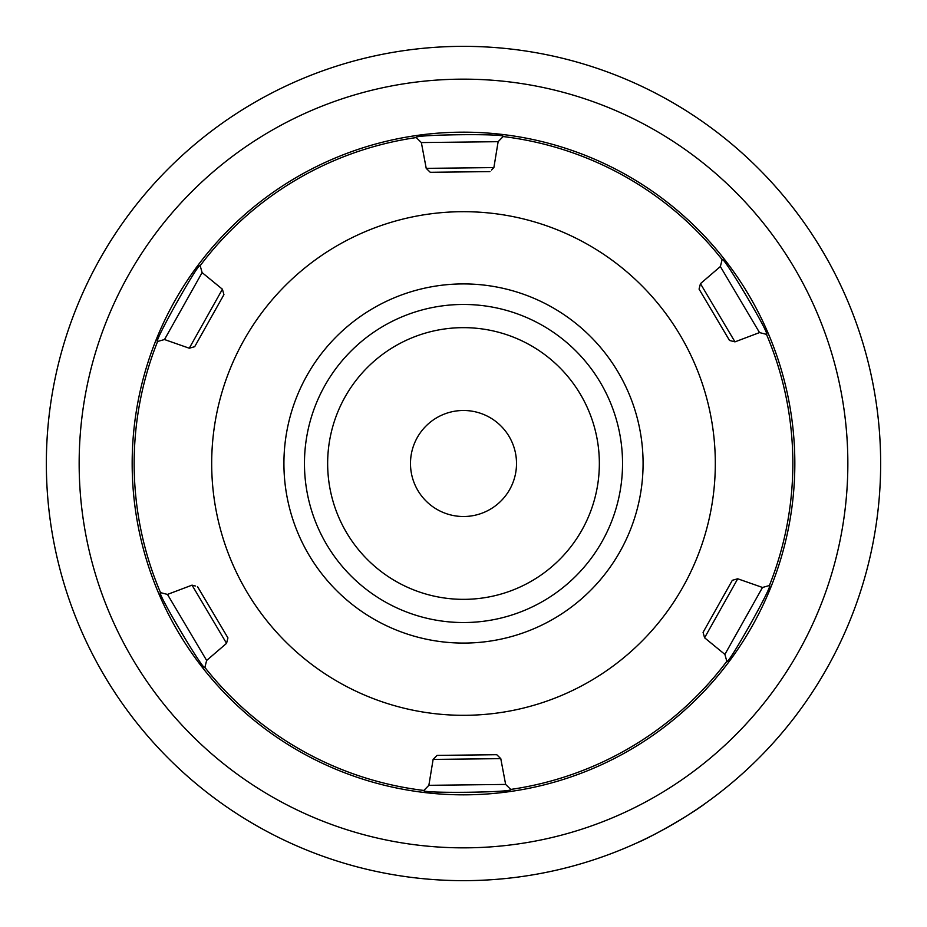 <?xml version="1.0" encoding="UTF-8"?>
<svg xmlns="http://www.w3.org/2000/svg" width="927" height="927" viewBox="0 0 927 927"><rect width="100%" height="100%" fill="white"/><g stroke="black" fill="none" stroke-linecap="round" stroke-linejoin="round"><path stroke-width="1.39" d="M463.5 304.462A159.038 159.038 0 0 0 304.462 463.5A159.038 159.038 0 0 0 463.5 622.538A159.038 159.038 0 0 0 622.538 463.5A159.038 159.038 0 0 0 463.5 304.462M463.5 327.648A135.852 135.852 0 0 0 327.648 463.5A135.852 135.852 0 0 0 463.5 599.352A135.852 135.852 0 0 0 599.352 463.5A135.852 135.852 0 0 0 463.5 327.648M410.487 463.5A53.013 53.013 0 0 0 463.5 516.513A53.013 53.013 0 0 0 516.513 463.5A53.013 53.013 0 0 0 463.5 410.487A53.013 53.013 0 0 0 410.487 463.5M463.5 794.833A331.333 331.333 0 0 0 794.833 463.5A331.333 331.333 0 0 0 463.5 132.167A331.333 331.333 0 0 0 132.167 463.5A331.333 331.333 0 0 0 463.5 794.833A331.333 331.333 0 0 0 794.833 463.5A331.333 331.333 0 0 0 463.5 132.167M880.65 463.5A417.15 417.15 0 0 1 463.5 880.65A417.15 417.15 0 0 1 46.35 463.5A417.15 417.15 0 0 1 463.5 46.35A417.15 417.15 0 0 1 880.65 463.5M636.293 843.176C653.048 836.339 691.612 814.08 705.911 802.979M283.929 465.597A179.583 179.583 0 0 1 461.403 283.929A179.583 179.583 0 0 1 643.071 461.403A179.583 179.583 0 0 1 465.597 643.071A179.583 179.583 0 0 1 283.929 465.597M715.296 460.557A251.82 251.82 0 0 1 466.443 715.296A251.82 251.82 0 0 1 211.704 466.443A251.82 251.82 0 0 1 460.557 211.704A251.82 251.82 0 0 1 715.296 460.557M433.906 758.622L433.118 759.422L428.865 785.32L505.644 784.427L510.765 789.433C514.902 792.492 419.63 793.582 423.848 790.453L428.865 785.32L423.848 790.453A329.352 329.352 0 0 1 204.867 667.405C204.404 672.678 155.748 590.661 160.522 592.643A329.352 329.352 0 0 1 157.602 341.472C152.828 343.674 199.479 260.591 200.174 265.69A329.352 329.352 0 0 1 416.235 137.567C411.936 134.531 507.22 133.395 503.152 136.547A329.352 329.352 0 0 1 722.133 259.595C722.596 254.322 771.252 336.339 766.478 334.357A329.352 329.352 0 0 1 769.398 585.528L762.504 587.463L737.73 578.784L732.318 580.302L703.072 632.365L704.59 637.776L724.891 654.404L726.826 661.31A329.352 329.352 0 0 1 510.765 789.433L505.644 784.427L500.777 758.634L496.756 754.705L500.777 758.634L433.118 759.422L437.046 755.401L496.756 754.705M160.522 592.643L167.474 594.416L192.028 585.146L195.377 586.003M204.867 667.405L206.64 660.453L226.547 643.35L227.938 637.903L197.474 586.536M769.398 585.528C774.172 583.326 727.521 666.409 726.826 661.31L726.432 659.931M766.478 334.357L759.526 332.584L734.972 341.854L729.526 340.464L734.972 341.854L700.453 283.65L699.062 289.097L729.526 340.464M759.526 332.584L720.36 266.547L722.133 259.595L720.36 266.547L700.453 283.65L700.175 284.74M503.152 136.547L498.135 141.68L493.882 167.578L491.472 170.047M498.135 141.68L421.356 142.573L416.235 137.567L421.356 142.573L426.223 168.366L430.244 172.295L489.954 171.599M200.174 265.69L202.109 272.596L222.41 289.224L223.928 294.635L194.682 346.698L189.27 348.216L194.682 346.698M202.109 272.596L164.496 339.537L157.602 341.472L164.496 339.537L189.27 348.216L222.41 289.224M732.318 580.302L737.73 578.784L704.59 637.776M764.59 586.884L762.504 587.463L724.891 654.404M430.244 172.295L426.223 168.366L493.882 167.578M206.64 660.453L167.474 594.416M226.547 643.35L192.028 585.146M79.154 463.5A384.346 384.346 0 0 1 463.5 79.154A384.346 384.346 0 0 1 847.846 463.5A384.346 384.346 0 0 1 463.5 847.846A384.346 384.346 0 0 1 79.154 463.5"/></g></svg>
